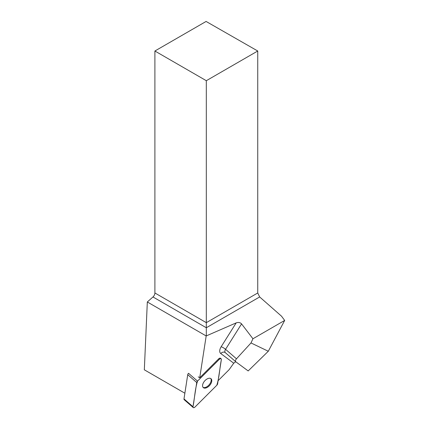 <?xml version="1.0" encoding="UTF-8"?>
<svg xmlns="http://www.w3.org/2000/svg" width="429" height="429" viewBox="0 0 429 429"><rect width="100%" height="100%" fill="white"/><g stroke="black" fill="none" stroke-linecap="round" stroke-linejoin="round"><path stroke-width="0.64" d="M193.206 407.55L184.207 399.721A1.813 1.03 -49 0 1 183.993 398.916L187.736 374.683A1.813 1.03 -49 0 1 188.519 373.284L197.517 381.113A1.813 1.03 131 0 0 196.739 382.518L192.991 406.746A1.813 1.03 131 0 0 193.206 407.55A1.813 1.03 131 0 0 195.023 407.019L216.827 385.242A1.813 1.03 131 0 0 217.605 383.842L221.353 359.609A1.813 1.03 131 0 0 221.139 358.805A1.813 1.03 131 0 0 219.321 359.336L197.517 381.113M204.435 388.106A5.888 3.346 131 0 0 210.344 384.55A5.888 3.346 131 0 0 211.036 378.737A5.888 3.346 131 0 0 204.649 380.984A5.888 3.346 131 0 0 203.308 387.618A5.888 3.346 131 0 0 204.435 388.106M225.295 352.638A3.652 3.003 -53.3 0 0 225.241 352.6A3.652 3.003 -53.3 0 0 220.79 353.555L233.741 363.202L229.166 369.632L218.093 380.689M268.297 351.26L250.997 342.948L236.481 358.81C235.392 360.092 235.162 361.084 235.794 361.781L248.177 370.94L268.297 351.26L284.674 320.431L252.938 338.76L241.57 323.89C240.197 322.458 238.401 322.12 236.186 322.876L206.183 335.955L199.721 377.783L218.72 358.81A1.813 1.03 131 0 1 220.533 358.285L221.139 358.805M206.183 335.955L147.324 301.973L144.326 369.809L184.872 393.216M198.257 376.855L199.721 377.783M147.324 301.973L152.976 296.959A3.652 2.107 120 0 0 154.896 292.975L154.896 51.008L206.317 80.7L206.317 335.864M154.896 51.008L206.092 21.45L257.743 51.008L257.743 292.975L259.663 296.954L281.515 316.189L284.674 320.431M233.741 363.202L235.736 361.722L225.386 352.718A3.652 2.075 131 0 1 225.316 352.659L225.241 352.6M250.997 342.948L252.938 338.76M257.743 51.008L206.317 80.7M203.035 387.323A5.888 3.346 131 0 0 209.095 384.851A5.888 3.346 131 0 0 210.709 378.507M216.822 385.247C219.466 376.608 219.659 368.173 221.353 359.615C221.273 358.446 220.592 358.354 219.321 359.336L197.522 381.108C194.879 389.746 194.686 398.187 192.991 406.746C193.071 407.909 193.752 408 195.023 407.019L216.822 385.247M219.321 359.336L218.72 358.81M183.993 398.916L192.991 406.746M196.739 382.518L187.736 374.683M220.79 353.555A7.309 4.156 -49 0 1 221.16 346.755A3.652 0.794 -147.8 0 1 225.568 349.319L241.57 323.89M236.186 322.876L221.16 346.755M259.663 296.954L206.317 327.756L152.976 296.959M154.896 292.975L206.317 322.662L257.743 292.975M236.481 358.81L225.568 349.319A3.652 2.075 131 0 0 225.316 352.659L235.794 361.781"/></g></svg>
